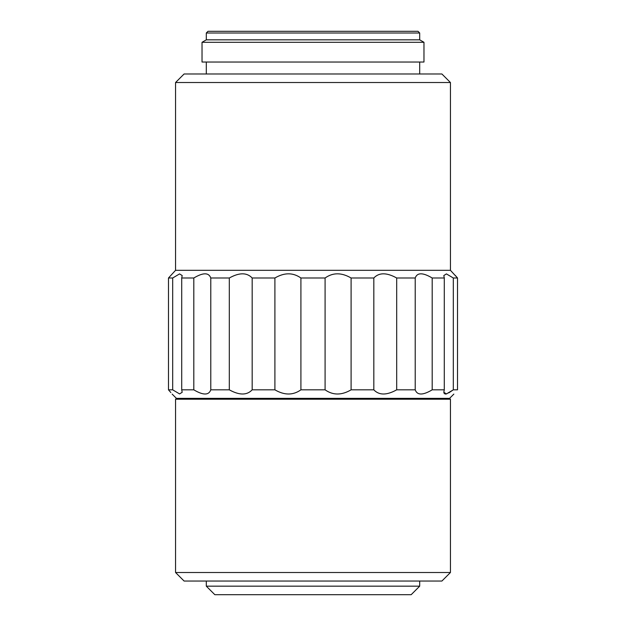 <?xml version="1.0" encoding="UTF-8"?>
<svg xmlns="http://www.w3.org/2000/svg" width="626" height="626" viewBox="0 0 626 626"><rect width="100%" height="100%" fill="white"/><g stroke="black" fill="none" stroke-linecap="round" stroke-linejoin="round"><path stroke-width="0.94" d="M450.438 270.315L450.438 82.515L175.562 82.515L175.562 270.315L450.438 270.315L457.52 277.999L453.318 277.999L453.318 389.826L457.52 389.826C452.723 395.397 452.723 395.397 457.52 389.826L457.52 277.999L455.157 275.268M450.438 82.515L441.901 73.985L184.099 73.985L175.562 82.515M175.562 270.315L168.48 277.999L172.682 277.999L179.56 273.906L182.189 275.55L181.712 277.999L193.81 277.999C203.121 272.427 208.779 272.427 210.782 277.999L229.304 277.999C239.304 272.427 246.926 272.427 252.176 277.999L274.9 277.999C284.376 272.427 293.038 272.427 300.91 277.999L300.91 389.826C293.101 395.397 284.439 395.397 274.9 389.826L274.9 277.999M325.09 277.999C332.899 272.427 341.561 272.427 351.1 277.999L351.1 389.826C341.624 395.397 332.962 395.397 325.09 389.826L325.09 277.999L300.91 277.999M351.1 277.999L373.824 277.999C379.02 272.427 386.641 272.427 396.696 277.999L415.218 277.999C417.182 272.427 422.84 272.427 432.19 277.999L444.288 277.999L443.811 275.55L446.416 273.906L453.318 277.999M172.15 394.098L176.415 398.363L449.585 398.363L453.85 394.098M448.732 392.909L453.318 389.826L446.44 393.918L443.811 392.283L444.358 393.785M445.352 394.098L446.847 393.785M443.811 392.283L444.288 389.826L444.288 277.999M432.19 277.999L432.19 389.826L444.288 389.826M432.19 389.826C422.879 395.397 417.221 395.397 415.218 389.826L415.218 277.999M396.696 277.999L396.696 389.826L415.218 389.826M396.696 389.826C386.696 395.397 379.074 395.397 373.824 389.826L373.824 277.999M351.1 389.826L373.824 389.826M325.09 389.826L300.91 389.826M313 399.216L450.438 399.216L450.438 572.508L175.562 572.508L175.562 399.216L313 399.216M313 62.029L423.974 62.029L423.974 42.302L202.026 42.302L202.026 62.029L313 62.029M423.974 42.302L419.702 39.837L206.298 39.837L202.026 42.302M175.562 572.508L184.099 581.045L441.901 581.045L450.438 572.508M419.702 39.837L419.702 33.006L206.298 33.006L206.298 39.837M419.702 33.006L417.996 31.3L208.004 31.3L206.298 33.006M206.298 581.045L206.298 586.163L419.702 586.163L419.702 581.045M206.298 586.163L214.835 594.7L411.165 594.7L419.702 586.163M252.176 277.999L252.176 389.826L274.9 389.826M252.176 389.826C246.98 395.397 239.359 395.397 229.304 389.826L229.304 277.999M210.782 277.999L210.782 389.826L229.304 389.826M210.782 389.826C208.818 395.397 203.16 395.397 193.81 389.826L193.81 277.999M181.712 277.999L181.712 389.826L193.81 389.826M181.712 389.826L182.189 392.283L179.584 393.926L172.682 389.826L172.682 277.999M168.48 277.999L168.48 389.826L172.682 389.826M168.48 389.826C173.277 395.397 173.277 395.397 168.48 389.826L170.843 392.557M419.702 73.985L419.702 62.029M449.585 398.363L450.438 399.216M206.298 73.985L206.298 62.029M176.415 398.363L175.562 399.216"/></g></svg>
